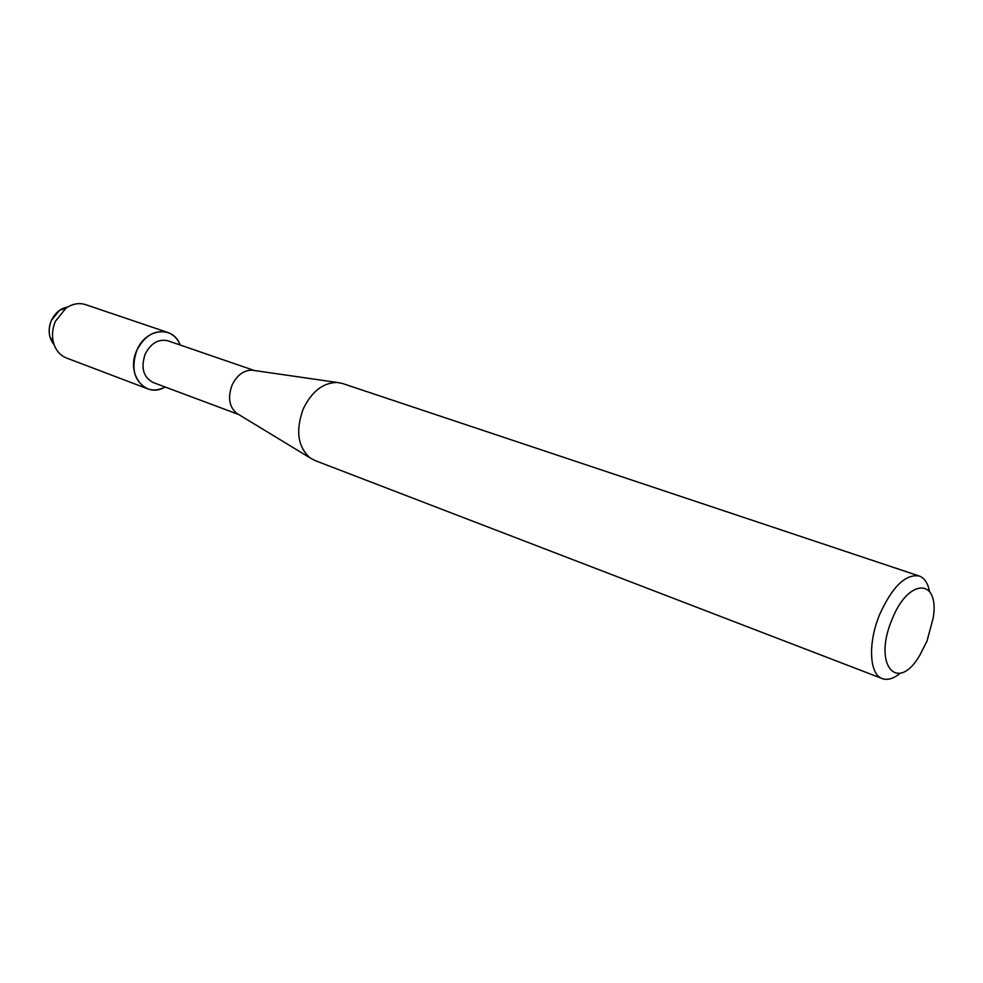 <?xml version="1.0" encoding="UTF-8"?>
<svg xmlns="http://www.w3.org/2000/svg" width="983" height="983" viewBox="0 0 983 983"><rect width="100%" height="100%" fill="white"/><g stroke="black" fill="none" stroke-linecap="round" stroke-linejoin="round"><path stroke-width="1.47" d="M59.521 310.358L51.411 320.409C49.015 325.987 48.536 331.529 49.949 336.997L54.114 344.701C48.634 337.955 47.737 329.858 51.411 320.409C55.097 312.791 60.504 308.343 67.63 307.052L59.521 310.358L66.008 308.109C72.509 303.735 79.045 302.58 85.619 304.644L167.7 332.426C173.426 334.49 177.579 338.68 180.147 344.996C173.438 325.213 145.84 328.089 136.858 350.292C144.636 335.473 154.921 329.514 167.7 332.426M238.648 414.494L153.115 382.498C143.26 377.128 140.63 367.654 145.214 354.04C150.977 343.055 158.595 338.656 168.056 340.843L254.425 370.53M238.291 414.273L236.534 413.204C229.125 406.655 227.651 397.279 232.086 385.103C236.94 375.199 243.563 370.235 251.967 370.173L254.007 370.468M900.17 673.294C893.522 678.7 887.563 680.482 882.292 678.614L314.818 460.462L310.075 457.881C297.714 446.774 295.441 430.456 303.243 408.928C311.734 391.455 323.038 382.633 337.144 382.461L342.44 383.481L919.13 575.977C924.389 577.893 927.854 583.054 929.537 591.459M882.292 678.614C869.304 674.535 867.706 643.054 879.662 614.473C892.269 586.74 905.429 573.912 919.13 575.977M891.913 619.769C908.095 577.795 939.662 577.844 933.285 617.594L927.055 640.953L919.683 655.501C897.319 693.715 872.695 665.024 891.913 619.769M165.083 386.97C145.521 399.245 125.419 374.044 136.858 350.292C130.665 368.662 134.204 381.49 147.487 388.752C153.225 390.804 159.086 390.214 165.083 386.97M147.487 388.752L66.475 357.996C60.086 355.416 55.773 350.366 53.537 342.858C51.694 335.731 52.332 328.519 55.453 321.22L66.008 308.109M251.967 370.173L337.144 382.461M236.534 413.204L310.075 457.881M49.949 336.997L53.537 342.858"/></g></svg>

